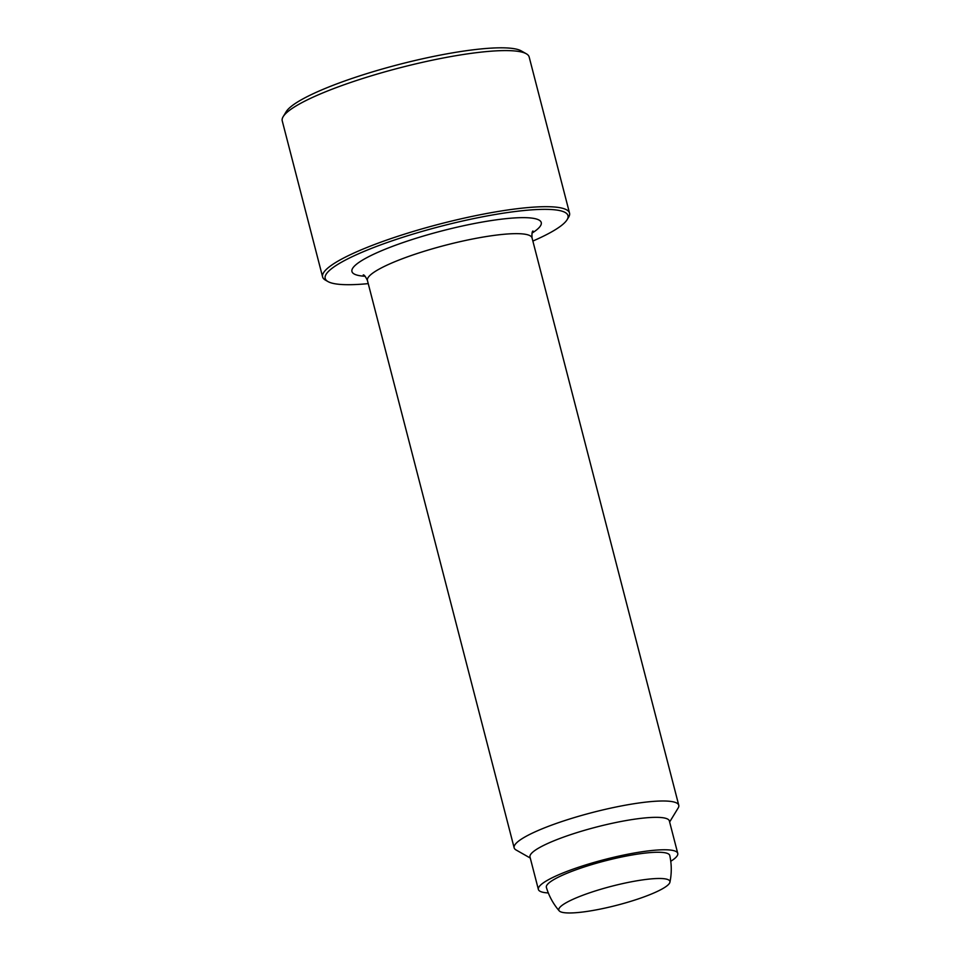 <?xml version="1.0" encoding="UTF-8"?>
<svg xmlns="http://www.w3.org/2000/svg" width="961" height="961" viewBox="0 0 961 961"><rect width="100%" height="100%" fill="white"/><g stroke="black" fill="none" stroke-linecap="round" stroke-linejoin="round"><path stroke-width="1.44" d="M368.243 283.627A125.398 21.526 -14.5 0 1 327.977 281.573L325.443 280.131A127.525 21.887 -14.5 0 1 322.608 276.936L282.234 120.846A127.525 21.887 -14.5 0 1 283.171 116.665A127.525 21.887 -14.5 0 1 299.76 103.812A127.525 21.887 -14.5 0 1 425.483 61.66A127.525 21.887 -14.5 0 1 526.316 53.78A127.525 21.887 -14.5 0 1 529.163 56.975L569.525 213.078A127.525 21.887 -14.5 0 1 568.6 217.258L567.074 219.745A125.398 21.526 -14.5 0 1 550.761 232.37A125.398 21.526 -14.5 0 1 532.862 241.055M283.171 116.665L286.198 111.68A123.272 21.154 -14.5 0 1 302.247 99.271A123.272 21.154 -14.5 0 1 423.777 58.513A123.272 21.154 -14.5 0 1 521.246 50.897L526.316 53.78M322.608 276.936A127.525 21.887 -14.5 0 1 340.134 259.914A127.525 21.887 -14.5 0 1 476.44 215.504A127.525 21.887 -14.5 0 1 569.525 213.078M327.977 281.573A125.398 21.526 -14.5 0 1 342.416 261.692A125.398 21.526 -14.5 0 1 486.638 216.033A125.398 21.526 -14.5 0 1 567.074 219.745M530.256 858.041L516.045 849.956A85.012 14.595 -14.5 0 1 514.147 847.818A85.012 14.595 -14.5 0 1 525.835 836.466A85.012 14.595 -14.5 0 1 616.71 806.868A85.012 14.595 -14.5 0 1 678.766 805.246A85.012 14.595 -14.5 0 1 678.142 808.033L669.637 821.991M548.311 892.949A71.979 12.349 -14.5 0 1 538.376 889.43L529.991 856.984A71.979 12.349 -14.5 0 1 539.878 847.386A71.979 12.349 -14.5 0 1 616.818 822.316A71.979 12.349 -14.5 0 1 669.361 820.946L677.745 853.38A71.979 12.349 -14.5 0 1 670.766 861.284M538.376 889.43A71.979 12.349 -14.5 0 1 548.275 879.82A71.979 12.349 -14.5 0 1 625.203 854.749A71.979 12.349 -14.5 0 1 677.745 853.38M559.206 910.848A63.762 63.762 0 0 1 546.389 887.423A63.726 10.931 -14.5 0 1 576.3 869.681A63.726 10.931 -14.5 0 1 639.87 853.764A63.726 10.931 -14.5 0 1 669.769 855.518A63.762 63.762 0 0 1 669.925 882.21A57.384 9.85 -14.5 0 1 585.717 911.617A57.384 9.85 -14.5 0 1 559.206 910.848A57.384 9.85 -14.5 0 1 566.678 902.439A57.384 9.85 -14.5 0 1 642.993 879.844A57.384 9.85 -14.5 0 1 669.925 882.21M365.108 276.275A97.77 16.781 -14.5 0 1 365.372 258.461A97.77 16.781 -14.5 0 1 495.383 219.961A97.77 16.781 -14.5 0 1 532.034 233.115M514.147 847.818L367.426 280.48A85.012 14.595 -14.5 0 1 379.115 269.128A85.012 14.595 -14.5 0 1 492.164 235.661A85.012 14.595 -14.5 0 1 532.046 237.908L678.766 805.246M532.971 231L532.983 230.988C532.094 231.349 531.781 233.655 532.046 237.908M367.426 280.48C365.576 276.624 364.195 274.762 363.258 274.882"/></g></svg>
